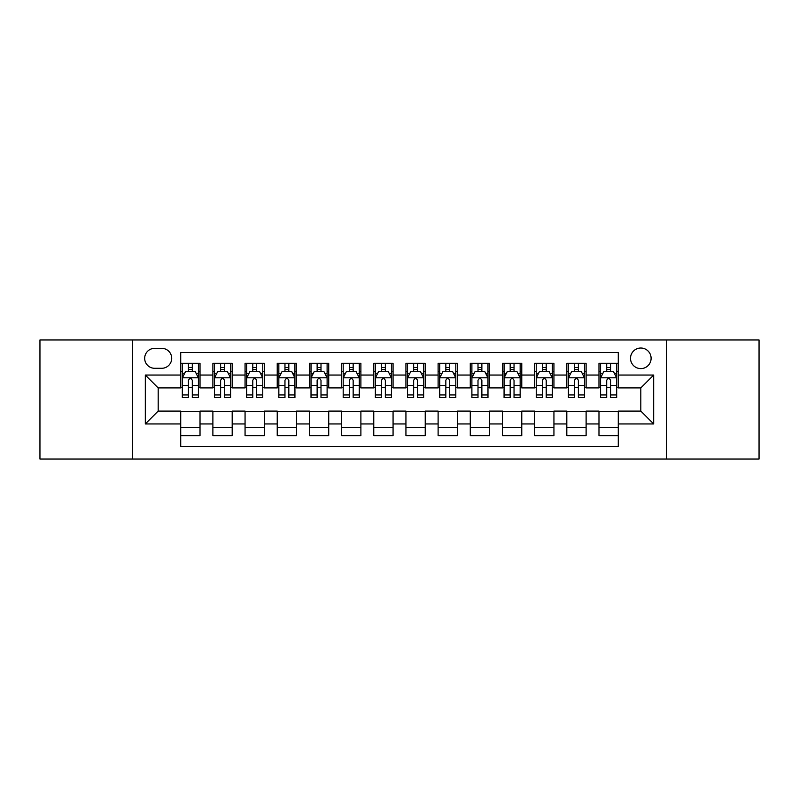 <?xml version="1.0" encoding="UTF-8"?>
<svg xmlns="http://www.w3.org/2000/svg" width="799" height="799" viewBox="0 0 799 799"><rect width="100%" height="100%" fill="white"/><g stroke="black" fill="none" stroke-linecap="round" stroke-linejoin="round"><path stroke-width="1.2" d="M640.808 348.024A10.297 10.297 0 0 0 630.511 358.322A10.297 10.297 0 0 0 640.808 368.609A10.297 10.297 0 0 0 651.105 358.322A10.297 10.297 0 0 0 640.808 348.024M666.546 459.026L759.05 459.026L759.05 339.974L666.546 339.974L666.546 459.026L132.454 459.026L132.454 339.974L39.95 339.974L39.95 459.026L132.454 459.026M618.286 363.305L598.98 363.305L598.98 375.051L586.116 375.051L586.116 387.914L598.98 387.914L598.98 375.051M586.116 375.051L586.116 363.305L566.811 363.305L566.811 375.051L553.937 375.051L553.937 387.914L566.811 387.914L566.811 375.051M553.937 375.051L553.937 363.305L534.631 363.305L534.631 375.051L521.767 375.051L521.767 387.914L534.631 387.914L534.631 375.051M521.767 375.051L521.767 363.305L502.461 363.305L502.461 375.051L489.587 375.051L489.587 387.914L502.461 387.914L502.461 375.051M489.587 375.051L489.587 363.305L470.281 363.305L470.281 375.051L457.418 375.051L457.418 387.914L470.281 387.914L470.281 375.051M457.418 375.051L457.418 363.305L438.112 363.305L438.112 375.051L425.238 375.051L425.238 387.914L438.112 387.914L438.112 375.051M425.238 375.051L425.238 363.305L405.932 363.305L405.932 375.051L393.068 375.051L393.068 387.914L405.932 387.914L405.932 375.051M393.068 375.051L393.068 363.305L373.762 363.305L373.762 375.051L360.888 375.051L360.888 387.914L373.762 387.914L373.762 375.051M360.888 375.051L360.888 363.305L341.582 363.305L341.582 375.051L328.719 375.051L328.719 387.914L341.582 387.914L341.582 375.051M328.719 375.051L328.719 363.305L309.413 363.305L309.413 375.051L296.539 375.051L296.539 387.914L309.413 387.914L309.413 375.051M296.539 375.051L296.539 363.305L277.233 363.305L277.233 375.051L264.369 375.051L264.369 387.914L277.233 387.914L277.233 375.051M264.369 375.051L264.369 363.305L245.063 363.305L245.063 375.051L232.189 375.051L232.189 387.914L245.063 387.914L245.063 375.051M232.189 375.051L232.189 363.305L212.884 363.305L212.884 387.914L200.02 387.914L200.02 363.305L180.714 363.305M180.714 435.695L200.02 435.695L200.02 411.086L212.884 411.086L212.884 435.695L232.189 435.695L232.189 411.086L245.063 411.086L245.063 423.949L232.189 423.949M245.063 423.949L245.063 435.695L264.369 435.695L264.369 411.086L277.233 411.086L277.233 423.949L264.369 423.949M277.233 423.949L277.233 435.695L296.539 435.695L296.539 411.086L309.413 411.086L309.413 423.949L296.539 423.949M309.413 423.949L309.413 435.695L328.719 435.695L328.719 411.086L341.582 411.086L341.582 423.949L328.719 423.949M341.582 423.949L341.582 435.695L360.888 435.695L360.888 411.086L373.762 411.086L373.762 423.949L360.888 423.949M373.762 423.949L373.762 435.695L393.068 435.695L393.068 411.086L405.932 411.086L405.932 423.949L393.068 423.949M405.932 423.949L405.932 435.695L425.238 435.695L425.238 411.086L438.112 411.086L438.112 423.949L425.238 423.949M438.112 423.949L438.112 435.695L457.418 435.695L457.418 411.086L470.281 411.086L470.281 423.949L457.418 423.949M470.281 423.949L470.281 435.695L489.587 435.695L489.587 411.086L502.461 411.086L502.461 423.949L489.587 423.949M502.461 423.949L502.461 435.695L521.767 435.695L521.767 411.086L534.631 411.086L534.631 423.949L521.767 423.949M534.631 423.949L534.631 435.695L553.937 435.695L553.937 411.086L566.811 411.086L566.811 423.949L553.937 423.949M566.811 423.949L566.811 435.695L586.116 435.695L586.116 411.086L598.98 411.086L598.98 423.949L586.116 423.949M154.656 368.289L161.728 368.289A9.978 9.978 0 0 0 171.705 358.322A9.978 9.978 0 0 0 161.728 348.344L154.656 348.344A9.978 9.978 0 0 0 144.679 358.322A9.978 9.978 0 0 0 154.656 368.289M666.546 339.974L132.454 339.974M618.286 375.051L618.286 352.529L180.714 352.529L180.714 387.914L158.192 387.914L158.192 411.086L180.714 411.086L180.714 446.471L618.286 446.471L618.286 411.086L640.808 411.086L640.808 387.914L618.286 387.914L618.286 375.051L653.682 375.051L653.682 423.949L618.286 423.949M180.714 423.949L145.318 423.949L145.318 375.051L180.714 375.051M598.98 423.949L598.98 435.695L618.286 435.695M180.714 371.345L182.322 371.345M188.434 371.345L192.299 371.345M198.412 371.345L200.02 371.345M180.714 387.595L182.322 387.595M188.434 387.595L192.299 387.595M198.412 387.595L200.02 387.595M180.714 411.405L200.02 411.405M180.714 427.655L200.02 427.655M212.884 387.595L214.502 387.595M220.614 387.595L224.469 387.595M230.581 387.595L232.189 387.595M212.884 371.345L214.502 371.345M220.614 371.345L224.469 371.345M230.581 371.345L232.189 371.345M212.884 411.405L232.189 411.405M212.884 427.655L232.189 427.655M245.063 411.405L264.369 411.405M245.063 427.655L264.369 427.655M245.063 371.345L246.671 371.345M252.784 371.345L256.649 371.345M262.761 371.345L264.369 371.345M245.063 387.595L246.671 387.595M252.784 387.595L256.649 387.595M262.761 387.595L264.369 387.595M277.233 411.405L296.539 411.405M277.233 427.655L296.539 427.655M277.233 371.345L278.841 371.345M284.963 371.345L288.819 371.345M294.931 371.345L296.539 371.345M277.233 387.595L278.841 387.595M284.963 387.595L288.819 387.595M294.931 387.595L296.539 387.595M309.413 411.405L328.719 411.405M309.413 427.655L328.719 427.655M309.413 371.345L311.021 371.345M317.133 371.345L320.998 371.345M327.111 371.345L328.719 371.345M309.413 387.595L311.021 387.595M317.133 387.595L320.998 387.595M327.111 387.595L328.719 387.595M341.582 411.405L360.888 411.405M341.582 427.655L360.888 427.655M341.582 371.345L343.19 371.345M349.303 371.345L353.168 371.345M359.28 371.345L360.888 371.345M341.582 387.595L343.19 387.595M349.303 387.595L353.168 387.595M359.28 387.595L360.888 387.595M373.762 411.405L393.068 411.405M373.762 427.655L393.068 427.655M373.762 371.345L375.37 371.345M381.483 371.345L385.348 371.345M391.46 371.345L393.068 371.345M373.762 387.595L375.37 387.595M381.483 387.595L385.348 387.595M391.46 387.595L393.068 387.595M405.932 411.405L425.238 411.405M405.932 427.655L425.238 427.655M405.932 371.345L407.54 371.345M413.652 371.345L417.517 371.345M423.63 371.345L425.238 371.345M405.932 387.595L407.54 387.595M413.652 387.595L417.517 387.595M423.63 387.595L425.238 387.595M438.112 411.405L457.418 411.405M438.112 427.655L457.418 427.655M438.112 371.345L439.72 371.345M445.832 371.345L449.697 371.345M455.81 371.345L457.418 371.345M438.112 387.595L439.72 387.595M445.832 387.595L449.697 387.595M455.81 387.595L457.418 387.595M470.281 411.405L489.587 411.405M470.281 427.655L489.587 427.655M470.281 371.345L471.889 371.345M478.002 371.345L481.867 371.345M487.979 371.345L489.587 371.345M470.281 387.595L471.889 387.595M478.002 387.595L481.867 387.595M487.979 387.595L489.587 387.595M502.461 411.405L521.767 411.405M502.461 427.655L521.767 427.655M502.461 371.345L504.069 371.345M510.181 371.345L514.037 371.345M520.159 371.345L521.767 371.345M502.461 387.595L504.069 387.595M510.181 387.595L514.037 387.595M520.159 387.595L521.767 387.595M534.631 411.405L553.937 411.405M534.631 427.655L553.937 427.655M534.631 371.345L536.239 371.345M542.351 371.345L546.216 371.345M552.329 371.345L553.937 371.345M534.631 387.595L536.239 387.595M542.351 387.595L546.216 387.595M552.329 387.595L553.937 387.595M566.811 411.405L586.116 411.405M566.811 427.655L586.116 427.655M566.811 371.345L568.419 371.345M574.531 371.345L578.386 371.345M584.498 371.345L586.116 371.345M566.811 387.595L568.419 387.595M574.531 387.595L578.386 387.595M584.498 387.595L586.116 387.595M598.98 411.405L618.286 411.405M598.98 427.655L618.286 427.655M598.98 371.345L600.588 371.345M606.701 371.345L610.566 371.345M616.678 371.345L618.286 371.345M598.98 387.595L600.588 387.595M606.701 387.595L610.566 387.595M616.678 387.595L618.286 387.595M158.192 387.914L145.318 375.051M158.192 411.086L145.318 423.949M653.682 375.051L640.808 387.914M653.682 423.949L640.808 411.086M192.299 367.49L188.434 367.49M198.412 394.946L192.299 394.946L192.299 397.572L198.412 397.572L198.412 377.947L195.196 371.505L185.538 371.505L182.322 377.947L182.322 397.572L188.434 397.572L188.434 394.946L182.322 394.946M182.322 377.947L182.322 363.305M198.412 377.947L198.412 363.305M188.434 371.505L188.434 363.305M192.299 363.305L192.299 371.505M192.299 394.946L192.299 380.354C191.011 377.877 189.723 377.877 188.434 380.354L188.434 394.946M224.469 367.49L220.614 367.49M230.581 394.946L224.469 394.946L224.469 397.572L230.581 397.572L230.581 377.947L227.365 371.505L217.718 371.505L214.502 377.947L214.502 397.572L220.614 397.572L220.614 394.946L214.502 394.946M214.502 377.947L214.502 363.305M230.581 377.947L230.581 363.305M220.614 371.505L220.614 363.305M224.469 363.305L224.469 371.505M224.469 394.946L224.469 380.354C223.181 377.877 221.902 377.877 220.614 380.354L220.614 394.946M256.649 367.49L252.784 367.49M262.761 394.946L256.649 394.946L256.649 397.572L262.761 397.572L262.761 377.947L259.545 371.505L249.887 371.505L246.671 377.947L246.671 397.572L252.784 397.572L252.784 394.946L246.671 394.946M246.671 377.947L246.671 363.305M262.761 377.947L262.761 363.305M252.784 371.505L252.784 363.305M256.649 363.305L256.649 371.505M256.649 394.946L256.649 380.354C255.36 377.877 254.072 377.877 252.784 380.354L252.784 394.946M288.819 367.49L284.963 367.49M294.931 394.946L288.819 394.946L288.819 397.572L294.931 397.572L294.931 377.947L291.715 371.505L282.067 371.505L278.841 377.947L278.841 397.572L284.963 397.572L284.963 394.946L278.841 394.946M278.841 377.947L278.841 363.305M294.931 377.947L294.931 363.305M284.963 371.505L284.963 363.305M288.819 363.305L288.819 371.505M288.819 394.946L288.819 380.354C287.53 377.877 286.252 377.877 284.963 380.354L284.963 394.946M320.998 367.49L317.133 367.49M327.111 394.946L320.998 394.946L320.998 397.572L327.111 397.572L327.111 377.947L323.895 371.505L314.237 371.505L311.021 377.947L311.021 397.572L317.133 397.572L317.133 394.946L311.021 394.946M311.021 377.947L311.021 363.305M327.111 377.947L327.111 363.305M317.133 371.505L317.133 363.305M320.998 363.305L320.998 371.505M320.998 394.946L320.998 380.354C319.71 377.877 318.421 377.877 317.133 380.354L317.133 394.946M353.168 367.49L349.303 367.49M359.28 394.946L353.168 394.946L353.168 397.572L359.28 397.572L359.28 377.947L356.064 371.505L346.416 371.505L343.19 377.947L343.19 397.572L349.303 397.572L349.303 394.946L343.19 394.946M343.19 377.947L343.19 363.305M359.28 377.947L359.28 363.305M349.303 371.505L349.303 363.305M353.168 363.305L353.168 371.505M353.168 394.946L353.168 380.354C351.88 377.877 350.601 377.877 349.303 380.354L349.303 394.946M385.348 367.49L381.483 367.49M391.46 394.946L385.348 394.946L385.348 397.572L391.46 397.572L391.46 377.947L388.234 371.505L378.586 371.505L375.37 377.947L375.37 397.572L381.483 397.572L381.483 394.946L375.37 394.946M375.37 377.947L375.37 363.305M391.46 377.947L391.46 363.305M381.483 371.505L381.483 363.305M385.348 363.305L385.348 371.505M385.348 394.946L385.348 380.354C384.059 377.877 382.771 377.877 381.483 380.354L381.483 394.946M417.517 367.49L413.652 367.49M423.63 394.946L417.517 394.946L417.517 397.572L423.63 397.572L423.63 377.947L420.414 371.505L410.766 371.505L407.54 377.947L407.54 397.572L413.652 397.572L413.652 394.946L407.54 394.946M407.54 377.947L407.54 363.305M423.63 377.947L423.63 363.305M413.652 371.505L413.652 363.305M417.517 363.305L417.517 371.505M417.517 394.946L417.517 380.354C416.229 377.877 414.941 377.877 413.652 380.354L413.652 394.946M449.697 367.49L445.832 367.49M455.81 394.946L449.697 394.946L449.697 397.572L455.81 397.572L455.81 377.947L452.584 371.505L442.936 371.505L439.72 377.947L439.72 397.572L445.832 397.572L445.832 394.946L439.72 394.946M439.72 377.947L439.72 363.305M455.81 377.947L455.81 363.305M445.832 371.505L445.832 363.305M449.697 363.305L449.697 371.505M449.697 394.946L449.697 380.354C448.409 377.877 447.12 377.877 445.832 380.354L445.832 394.946M481.867 367.49L478.002 367.49M487.979 394.946L481.867 394.946L481.867 397.572L487.979 397.572L487.979 377.947L484.763 371.505L475.105 371.505L471.889 377.947L471.889 397.572L478.002 397.572L478.002 394.946L471.889 394.946M471.889 377.947L471.889 363.305M487.979 377.947L487.979 363.305M478.002 371.505L478.002 363.305M481.867 363.305L481.867 371.505M481.867 394.946L481.867 380.354C480.579 377.877 479.29 377.877 478.002 380.354L478.002 394.946M514.037 367.49L510.181 367.49M520.159 394.946L514.037 394.946L514.037 397.572L520.159 397.572L520.159 377.947L516.933 371.505L507.285 371.505L504.069 377.947L504.069 397.572L510.181 397.572L510.181 394.946L504.069 394.946M504.069 377.947L504.069 363.305M520.159 377.947L520.159 363.305M510.181 371.505L510.181 363.305M514.037 363.305L514.037 371.505M514.037 394.946L514.037 380.354C512.758 377.877 511.47 377.877 510.181 380.354L510.181 394.946M546.216 367.49L542.351 367.49M552.329 394.946L546.216 394.946L546.216 397.572L552.329 397.572L552.329 377.947L549.113 371.505L539.455 371.505L536.239 377.947L536.239 397.572L542.351 397.572L542.351 394.946L536.239 394.946M536.239 377.947L536.239 363.305M552.329 377.947L552.329 363.305M542.351 371.505L542.351 363.305M546.216 363.305L546.216 371.505M546.216 394.946L546.216 380.354C544.928 377.877 543.64 377.877 542.351 380.354L542.351 394.946M578.386 367.49L574.531 367.49M584.498 394.946L578.386 394.946L578.386 397.572L584.498 397.572L584.498 377.947L581.282 371.505L571.635 371.505L568.419 377.947L568.419 397.572L574.531 397.572L574.531 394.946L568.419 394.946M568.419 377.947L568.419 363.305M584.498 377.947L584.498 363.305M574.531 371.505L574.531 363.305M578.386 363.305L578.386 371.505M578.386 394.946L578.386 380.354C577.108 377.877 575.819 377.877 574.531 380.354L574.531 394.946M610.566 367.49L606.701 367.49M616.678 394.946L610.566 394.946L610.566 397.572L616.678 397.572L616.678 377.947L613.462 371.505L603.804 371.505L600.588 377.947L600.588 397.572L606.701 397.572L606.701 394.946L600.588 394.946M600.588 377.947L600.588 363.305M616.678 377.947L616.678 363.305M606.701 371.505L606.701 363.305M610.566 363.305L610.566 371.505M610.566 394.946L610.566 380.354C609.277 377.877 607.989 377.877 606.701 380.354L606.701 394.946M212.884 423.949L200.02 423.949M212.884 375.051L200.02 375.051M198.332 377.787L182.402 377.787M182.322 373.283L184.659 373.283M196.075 373.283L198.412 373.283M188.434 385.398L182.322 385.398M198.412 385.398L192.299 385.398M192.299 369.538L188.434 369.538M230.502 377.787L214.581 377.787M214.502 373.283L216.829 373.283M228.254 373.283L230.581 373.283M220.614 385.398L214.502 385.398M230.581 385.398L224.469 385.398M224.469 369.538L220.614 369.538M262.681 377.787L246.751 377.787M246.671 373.283L249.008 373.283M260.424 373.283L262.761 373.283M252.784 385.398L246.671 385.398M262.761 385.398L256.649 385.398M256.649 369.538L252.784 369.538M294.851 377.787L278.931 377.787M278.841 373.283L281.178 373.283M292.604 373.283L294.931 373.283M284.963 385.398L278.841 385.398M294.931 385.398L288.819 385.398M288.819 369.538L284.963 369.538M327.031 377.787L311.101 377.787M311.021 373.283L313.348 373.283M324.774 373.283L327.111 373.283M317.133 385.398L311.021 385.398M327.111 385.398L320.998 385.398M320.998 369.538L317.133 369.538M359.2 377.787L343.27 377.787M343.19 373.283L345.528 373.283M356.953 373.283L359.28 373.283M349.303 385.398L343.19 385.398M359.28 385.398L353.168 385.398M353.168 369.538L349.303 369.538M391.38 377.787L375.45 377.787M375.37 373.283L377.697 373.283M389.123 373.283L391.46 373.283M381.483 385.398L375.37 385.398M391.46 385.398L385.348 385.398M385.348 369.538L381.483 369.538M423.55 377.787L407.62 377.787M407.54 373.283L409.877 373.283M421.303 373.283L423.63 373.283M413.652 385.398L407.54 385.398M423.63 385.398L417.517 385.398M417.517 369.538L413.652 369.538M455.73 377.787L439.8 377.787M439.72 373.283L442.047 373.283M453.472 373.283L455.81 373.283M445.832 385.398L439.72 385.398M455.81 385.398L449.697 385.398M449.697 369.538L445.832 369.538M487.899 377.787L471.969 377.787M471.889 373.283L474.226 373.283M485.652 373.283L487.979 373.283M478.002 385.398L471.889 385.398M487.979 385.398L481.867 385.398M481.867 369.538L478.002 369.538M520.069 377.787L504.149 377.787M504.069 373.283L506.396 373.283M517.822 373.283L520.159 373.283M510.181 385.398L504.069 385.398M520.159 385.398L514.037 385.398M514.037 369.538L510.181 369.538M552.249 377.787L536.319 377.787M536.239 373.283L538.576 373.283M549.992 373.283L552.329 373.283M542.351 385.398L536.239 385.398M552.329 385.398L546.216 385.398M546.216 369.538L542.351 369.538M584.419 377.787L568.498 377.787M568.419 373.283L570.746 373.283M582.171 373.283L584.498 373.283M574.531 385.398L568.419 385.398M584.498 385.398L578.386 385.398M578.386 369.538L574.531 369.538M616.598 377.787L600.668 377.787M600.588 373.283L602.925 373.283M614.341 373.283L616.678 373.283M606.701 385.398L600.588 385.398M616.678 385.398L610.566 385.398M610.566 369.538L606.701 369.538"/></g></svg>

